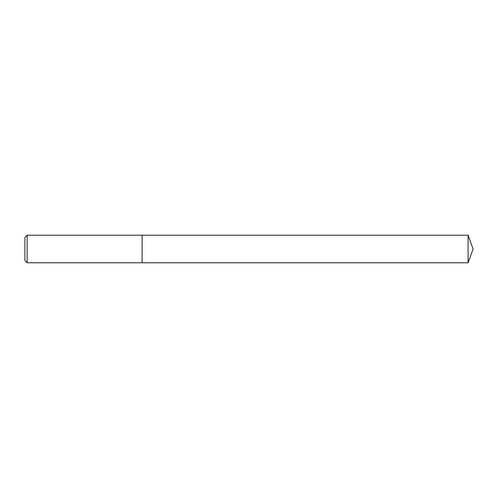 <?xml version="1.0" encoding="UTF-8"?>
<svg xmlns="http://www.w3.org/2000/svg" width="498" height="498" viewBox="0 0 498 498"><rect width="100%" height="100%" fill="white"/><g stroke="black" fill="none" stroke-linecap="round" stroke-linejoin="round"><path stroke-width="0.75" d="M468.083 262.788L468.083 235.212L473.1 249L468.083 262.788L142.123 262.788L468.083 262.788L473.1 249L468.083 262.788L142.123 262.788L142.123 235.212L27.141 235.212L24.9 237.453L24.9 260.547L27.141 262.788L27.141 235.212M473.1 249L468.083 235.212L142.123 235.212L142.123 262.788L27.141 262.788M468.083 235.212L142.123 235.212"/></g></svg>
